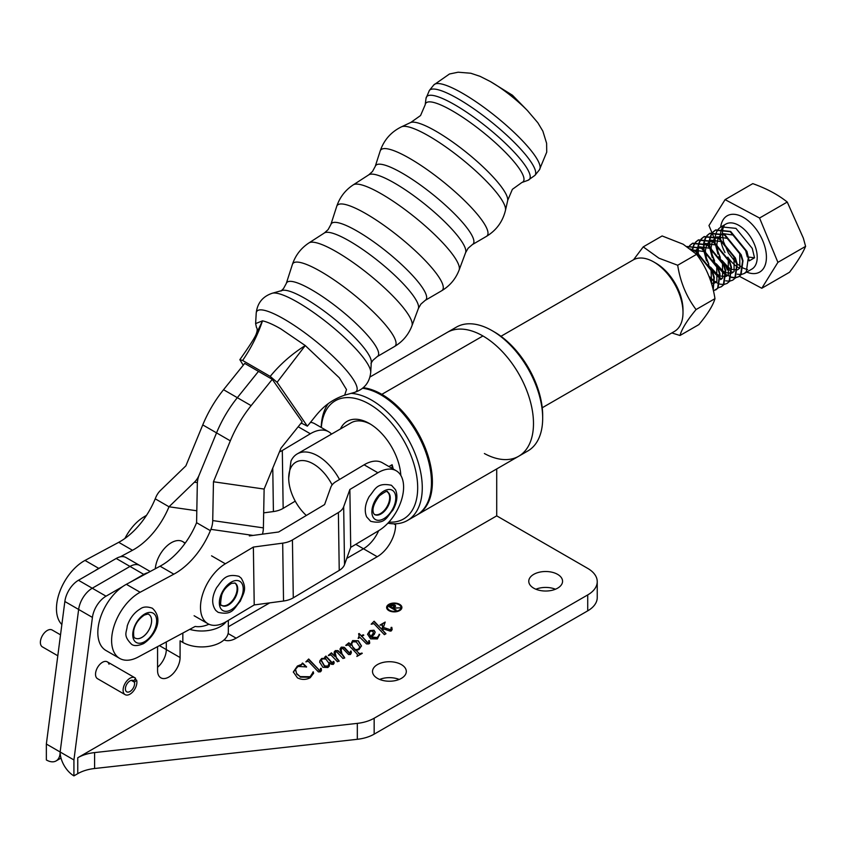 <?xml version="1.0" encoding="UTF-8"?>
<svg xmlns="http://www.w3.org/2000/svg" width="848" height="848" viewBox="0 0 848 848"><rect width="100%" height="100%" fill="white"/><g stroke="black" fill="none" stroke-linecap="round" stroke-linejoin="round"><path stroke-width="1.27" d="M340.44 428.961A44.52 25.705 60 0 1 369.421 423.523L369.421 423.523A44.52 25.705 60 0 1 400.828 475.431M370.597 424.233A41.266 23.829 -120 0 0 351.083 422.813L297.256 453.892A41.266 23.829 60 0 1 317.883 455.938A41.266 23.829 60 0 1 339.507 479.491M388.903 522.103A68.243 39.4 -120 0 0 416.644 475.643A68.243 39.4 -120 0 0 369.421 404.157A68.243 39.4 -120 0 0 321.328 427.53M351.104 393.355A71.486 41.276 60 0 1 371.721 400.182A71.486 41.276 60 0 1 418.424 463.178A71.486 41.276 60 0 1 407.464 520.46A71.486 41.276 60 0 1 387.886 523.195M494.426 331.992L492.126 330.667L494.426 331.992A68.243 39.4 60 0 1 542.678 415.573L542.678 418.223A71.486 41.276 -120 0 0 492.126 330.667L492.126 330.667A71.486 41.276 -120 0 0 456.383 327.127L447.193 332.427A71.486 41.276 60 0 1 482.936 335.967A71.486 41.276 60 0 1 529.64 398.973A71.486 41.276 60 0 1 518.679 456.256A71.486 41.276 60 0 1 484.399 453.532M417.11 514.884A71.486 41.276 -120 0 0 417.576 514.63L527.869 450.945A71.486 41.276 -120 0 0 542.678 418.223M362.626 388.267A71.486 41.276 60 0 1 380.911 394.871A71.486 41.276 60 0 1 427.615 457.867A71.486 41.276 60 0 1 416.654 515.16L407.464 520.46M321.201 427.456A71.486 41.276 60 0 1 328.314 403.574M656.119 263.315L653.819 261.99L656.119 263.315A38.022 21.953 60 0 1 683 309.88L683 312.53A41.266 23.829 -120 0 0 653.819 261.99L653.819 261.99A41.266 23.829 -120 0 0 633.191 259.944L500.967 336.285M542.232 407.761L674.457 331.42A41.266 23.829 -120 0 0 683 312.53M332.13 484.918A34.768 20.076 -120 0 0 313.294 463.898A34.768 20.076 -120 0 0 288.702 478.092A34.768 20.076 -120 0 0 306.319 515.478M388.925 466.559L392.105 464.715A41.266 23.829 60 0 1 393.239 469.039M288.702 478.092L291.002 461.005A41.266 23.829 60 0 1 297.256 453.892M392.105 464.715L392.105 468.393M124.932 538.438A35.743 20.638 -60 0 1 144.001 516.835L146.513 515.33M300.574 423.777A35.743 20.638 -60 0 1 301.74 423.332M310.432 422.272A35.743 20.638 -60 0 1 314.852 423.788L328.632 431.749A35.743 20.638 120 0 0 310.336 433.763L282.31 450.489A19.504 11.448 179.2 0 1 279.448 451.91M331.547 434.091A35.743 20.638 120 0 0 328.632 431.749M295.242 501.147L283.158 508.365A19.504 11.448 179.2 0 1 273.406 511.567L263.675 512.86M131.292 680.361L134.408 682.163L136.613 680.138A9.752 5.629 -60 0 1 132.882 691.756A9.752 5.629 -60 0 1 125.122 694.639A9.752 5.629 -60 0 1 127.105 680.637A9.752 5.629 -60 0 1 134.864 677.753A9.752 5.629 -60 0 1 135.595 678.326L133.73 680.955A6.498 3.752 120 0 0 133.242 680.573A6.498 3.752 120 0 0 128.069 682.492A6.498 3.752 120 0 0 126.744 691.83A6.498 3.752 120 0 0 131.917 689.901A6.498 3.752 120 0 0 134.408 682.163M57.812 655.78L42.4 646.886A9.752 5.629 -60 0 1 44.382 632.884A9.752 5.629 -60 0 1 52.152 630L60.526 634.834M134.98 679.195L136.613 680.138M132.67 680.34L133.73 680.955M46.354 744.035L46.354 759.956A19.493 11.257 -120 0 0 56.106 760.921A19.493 11.257 -120 0 0 60.144 751.996L46.354 744.035L64.851 601.497A19.493 11.257 120 0 1 78.461 580.265L92.252 588.226L129.998 566.432A19.493 11.257 120 0 1 139.74 565.468A19.493 11.257 120 0 0 129.998 566.432L92.252 588.226A19.493 11.257 120 0 0 78.641 609.458L60.144 751.996L73.924 759.956L73.924 775.878A19.493 11.257 60 0 1 60.144 751.996L78.641 609.458L64.851 601.497M150.202 571.499L125.96 557.507A19.493 11.257 120 0 0 116.208 558.472L78.461 580.265M395.613 523.788L395.613 524.88A25.991 15.01 -60 0 1 377.233 556.723L363.453 548.762A25.991 15.01 -60 0 0 378.653 530.7A25.991 15.01 -60 0 1 363.453 548.762L346.758 558.397L363.453 548.762L355.789 544.342M269.728 602.875L228.335 626.767L269.728 602.875M182.839 633.053L182.839 642.424L180.083 640.823L180.083 657.539L166.303 649.589L166.303 641.936L166.303 649.589A15.921 9.19 -60 0 1 157.569 667.291A15.921 9.19 -60 0 0 166.303 649.589L159.435 645.625M369.972 377.01L447.193 332.427A71.486 41.276 60 0 1 482.936 335.967L381.833 394.341L381.833 395.412L381.833 394.341L482.936 335.967A71.486 41.276 -120 0 1 533.487 423.523A71.486 41.276 -120 0 1 518.679 456.256M363.294 387.706A71.486 41.276 60 0 1 381.833 394.341A71.486 41.276 -120 0 1 432.385 481.897A71.486 41.276 -120 0 1 417.576 514.63M387.536 607.73A6.731 3.89 0 0 0 387.515 607.995A6.731 3.89 0 0 0 389.486 610.751A6.731 3.89 0 0 0 393.037 611.821M395.465 611.821A6.731 3.89 0 0 0 400.987 607.995A6.731 3.89 0 0 0 400.966 607.73M389.486 610.221A6.731 3.89 0 0 0 396.832 611.058A6.731 3.89 0 0 0 400.987 607.465A6.731 3.89 0 0 0 399.016 604.719A6.731 3.89 0 0 0 391.67 603.882A6.731 3.89 0 0 0 387.515 607.465A6.731 3.89 0 0 0 389.486 610.221M399.652 604.348A7.643 4.41 0 0 0 391.331 603.394A7.643 4.41 0 0 0 386.614 607.465A7.643 4.41 0 0 0 388.85 610.592A7.643 4.41 0 0 0 397.171 611.546A7.643 4.41 0 0 0 401.888 607.465A7.643 4.41 0 0 0 399.652 604.348M401.878 607.73A7.643 4.41 0 0 0 399.652 604.878A7.643 4.41 0 0 0 395.465 603.649M393.037 603.649A7.643 4.41 0 0 0 386.624 607.73M377.466 678.368A16.896 9.752 180 0 1 372.516 671.478A16.896 9.752 180 0 1 382.946 662.458A16.896 9.752 180 0 1 401.358 664.578A16.896 9.752 180 0 1 406.309 671.478A16.896 9.752 180 0 1 395.878 680.488A16.896 9.752 180 0 1 377.466 678.368M379.639 679.439A16.896 9.752 180 0 1 399.185 679.439M533.71 588.162A16.896 9.752 180 0 1 528.77 581.262A16.896 9.752 180 0 1 539.201 572.252A16.896 9.752 180 0 1 557.613 574.361A16.896 9.752 180 0 1 562.563 581.262A16.896 9.752 180 0 1 552.133 590.282A16.896 9.752 180 0 1 533.71 588.162M535.894 589.222A16.896 9.752 180 0 1 555.429 589.222M125.122 694.639L97.552 678.718A9.752 5.629 -60 0 1 95.527 674.255A9.752 5.629 -60 0 1 99.788 664.45A9.752 5.629 -60 0 1 107.293 661.832A9.752 5.629 -60 0 1 109.032 664.217M371.18 624.213L374.127 621.224L382.215 629.767L382.543 625.199L380.01 625.05L385.183 622.072L383.413 627.446L390.154 629.629L391.331 628.665L391.278 629.661L391.098 627.425L391.818 627.361L392.136 629.375L391.384 630.859L390.281 631.124L383.232 628.834L382.978 630.573L385.978 633.732L384.356 634.664L373.915 623.672L371.18 624.213M361.831 636.318L368 643.335L368.997 642.763L368.689 640.738L369.368 640.685L369.58 642.996L368.753 643.929L366.569 643.929L359.965 637.399L358.195 638.427L359.107 635.862L358.619 633.795L359.128 633.488L361.354 635.82L363.135 634.792L363.803 635.184L361.831 636.318L368 642.805L368.997 642.678M369.696 642.286L369.58 642.996M341.066 649.42L341.956 653.808L344.648 657.592L343.027 658.525L336.815 652.006L335.713 651.921L335.14 652.578L336.327 657.55L339.062 660.815L337.451 661.747L331.017 655.006L328.367 655.377L331.441 652.833L335.331 656.734L334.123 652.843L335.278 650.617L338.023 650.617L341.32 653.914L340.112 648.752L341.309 647.13L344.214 647.3L349.662 653.034L350.319 653.055L350.478 651.147L351.114 651.063L351.358 652.706L350.457 654.497L348.57 654.529L342.836 648.54L341.702 648.455L341.013 650.458M340.037 649.536L341.309 647.13M341.309 647.66L344.214 647.83L349.662 653.564L350.531 653.214L350.478 651.147M335.14 652.578L335.034 653.585M305.927 661.885L308.683 659.002L319.537 670.429L320.682 669.623L320.639 670.567L320.438 668.415L321.244 668.362L321.318 670.81L320.427 671.828L318.413 671.892L308.195 661.196L305.927 661.885M321.477 669.846L321.318 670.81M496.716 468.933L496.716 515.86L587.717 568.393A32.5 18.762 180 0 1 597.236 581.664A32.5 18.762 180 0 1 587.717 594.925L374.159 718.224A32.5 18.762 180 0 1 357.326 723.376L94.594 752.589A32.5 18.762 0 0 0 77.762 757.752L77.762 773.662L73.924 775.878M496.716 515.86L77.762 757.752M295.539 669.22L296.588 673.45L300.16 676.598L310.156 676.725L313.315 671.807L313.559 673.27L310.251 677.711C306.054 679.916 301.782 679.969 297.468 677.87L293.323 671.976L297.394 666.04L301.612 664.376L302.598 663.041L306.616 666.91L298.04 666.443L295.539 669.22L295.422 670.503M312.838 673.248L312.764 672.125M324.869 657.571L325.886 656.575L332.607 663.655L333.455 663.422L333.094 661.504L333.773 661.429L334.165 662.892L333.37 664.366L331.504 664.323L329.575 662.553L329.331 666.009L327.922 667.503L322.929 667.302L319.685 662.108L319.94 660.624L321.699 658.461L325.568 658.313L324.614 657.295L325.886 656.045L332.607 663.125L333.455 663.147M346.143 645.561L348.888 643.293L350.849 645.36L352.651 640.59L358.312 640.781L361.46 645.869L358.958 649.589L356.234 650.49L359.298 653.585L362.266 653.352L356.87 656.469L357.655 655.027L356.658 653.564L349.334 645.858L348.401 645.01L345.761 645.339L348.888 642.763L350.849 644.83L350.796 643.844M367.576 634.495L369.961 631.124L374.01 630.764L375.155 632.279L374.18 634.505L371.403 636.986L377.159 637.526L379.65 634.389L377.392 638.947L370.608 638.851L367.566 634.23L369.961 630.594L374.01 630.234L375.187 632.131M371.403 636.986L372.336 638.056L377.159 638.067L379.65 634.781M377.233 556.723L236.147 638.173A25.991 15.01 -60 0 1 224.042 639.911M180.083 657.539A15.921 9.19 -60 0 1 173.14 673.566A15.921 9.19 -60 0 1 160.866 677.838A15.921 9.19 -60 0 1 157.569 670.545L157.569 646.632M147.902 572.739A19.493 11.257 120 0 0 143.778 574.393L129.839 582.438M122.642 586.593L106.032 596.186A19.493 11.257 120 0 0 92.421 617.418L73.924 759.956M106.032 596.186L92.252 588.226A19.493 11.257 120 0 0 78.641 609.458L92.421 617.418M587.717 594.925L587.717 610.846L374.159 734.145A32.5 18.762 180 0 1 357.326 739.297L94.594 768.511L94.594 752.589M77.762 773.662A32.5 18.762 180 0 1 94.594 768.511M587.717 610.846A32.5 18.762 0 0 0 597.236 597.586L597.236 581.664M211.555 555.832L225.345 563.793A35.743 20.638 120 0 0 200.499 607.815A35.743 20.638 120 0 0 207.898 623.693A35.743 20.638 120 0 0 226.193 621.669A26.648 15.381 180 0 1 220.522 626.502A26.648 15.381 180 0 1 189.708 629.364M182.839 642.424A26.648 15.381 0 0 0 220.522 642.424A26.648 15.381 0 0 0 228.335 631.537L228.335 620.397M293.323 672.231L297.394 666.57L301.612 664.906L302.153 663.295M302.153 663.825L302.598 663.041M302.598 663.571L306.276 667.111M295.539 669.761L296.588 673.45M296.588 673.98L300.16 676.598M300.16 677.128L310.156 677.266L310.156 676.725M310.156 677.266L312.764 672.655M312.827 672.623L313.315 671.807M313.315 672.337L313.548 673.545M297.394 666.57L297.394 666.04M301.612 664.906L301.612 664.376M305.863 661.853L308.683 659.002M308.683 659.532L318.551 669.517M318.551 670.047L319.537 670.429M319.537 670.959L320.343 670.439M320.343 670.969L320.438 668.945M320.586 668.934L321.244 668.362M321.244 668.892L321.466 670.111M325.886 656.575L325.886 656.045M332.384 663.422L332.384 662.892M332.607 663.655L332.607 663.125M332.999 663.772L332.999 663.242M333.296 663.708L333.296 663.178M333.296 662.012L333.773 661.429M333.773 661.97L334.144 663.157M329.702 664.344L329.575 662.553M319.685 662.383L319.94 660.624M319.94 661.154L321.699 658.461M321.699 658.991L323.417 658.493M325.028 658.684L325.568 658.313M321.339 660.783L324.551 666.443L327.731 666.602L328.918 663.73M327.731 666.602L328.939 664.016M321.286 661.154L321.339 660.253L324.551 665.913L327.731 666.072M328.918 663.2L325.802 659.055L322.357 658.854L321.339 660.253M324.551 666.443L324.551 665.913M328.685 655.652L331.441 652.833M331.441 653.363L335.331 656.734M334.123 653.108L334.335 651.593M334.335 652.123L335.278 650.617M335.278 651.147L338.023 650.617M338.023 651.147L341.32 653.914M340.048 649.812L340.112 649.282M344.214 647.83L344.214 647.3M345.422 648.805L345.422 648.275M349.662 653.564L349.662 653.034M350.044 653.66L350.044 653.13M350.319 653.585L350.319 653.055M350.531 653.214L350.478 651.677L350.531 653.214M350.584 651.667L351.114 651.063M351.114 651.603L351.348 652.96M341.066 649.95L341.956 653.808M341.956 654.338L344.648 658.122M335.14 653.108L336.327 657.55M336.327 658.08L339.062 661.345M348.888 643.293L348.888 642.763M350.796 644.13L352.651 640.59M352.651 641.12L358.312 640.781M358.312 641.311L361.449 646.134M359.298 653.585L356.234 650.49M359.298 654.115L361.926 653.034M356.86 656.458L357.57 655.271M351.613 644.204L353.086 647.702L355.535 650.278L358.503 649.61L359.775 647.151M353.086 647.172L355.535 649.748L358.503 649.07L359.785 646.876L356.34 641.968L352.885 641.745L351.602 643.929L353.086 647.702M355.535 650.278L355.535 649.748M358.503 649.61L358.503 649.07M358.778 634.23L359.128 633.488M359.128 634.028L361.354 635.82M361.354 636.35L363.135 634.792M366.887 642.169L366.887 641.639M368 643.335L368 642.805M368.657 643.388L368.657 642.858M368.816 641.258L369.368 640.685M369.368 641.215L369.58 643.526M358.153 638.385L359.086 636.095M372.336 638.056L372.336 637.526M377.159 638.067L377.159 637.526M379.077 634.855L379.077 634.325M369.961 631.124L369.961 630.594M374.01 630.764L374.01 630.234M369.06 633.668L370.809 637.081L372.876 635.131L373.47 633.149M370.247 631.198L369.039 633.403L370.809 636.551L373.48 632.884L372.484 631.156L370.247 631.198M370.809 637.081L370.809 636.551M372.876 635.131L372.876 634.601M371.17 624.192L374.127 621.224M374.127 621.754L382.215 629.767M382.215 630.297L382.543 625.199M381.134 624.934L385.183 622.072M390.154 629.629L383.413 627.446M390.154 630.159L390.992 629.545M390.992 630.075L391.098 627.955M391.235 627.944L391.818 627.361M391.818 627.891L392.126 629.619M385.649 633.912L382.978 630.573M394.203 605.334L389.974 606.468L392.274 607.793L393.546 607.073L394.203 605.334L394.596 606.235M392.274 607.793L389.974 606.468M392.274 608.323L393.546 607.603L394.203 605.864M394.246 607.963L399.97 607.846L392.984 608.196L395.709 610.306M389.115 606.68L391.691 605.302L394.829 605.514L395.56 606.267M392.984 608.196L396.164 610.041L395.55 610.39L388.649 606.415L391.691 604.772L394.829 604.984L395.603 606.002L394.246 607.465M394.829 605.514L394.829 604.984M391.691 605.302L391.691 604.772M387.335 491.925A12.996 7.505 -60 0 1 388.893 493.833A12.996 7.505 -60 0 1 385.872 508.429A12.996 7.505 -60 0 1 374.36 514.397M234.779 582.958A12.996 7.505 -60 0 1 235.49 583.594A12.996 7.505 -60 0 1 234.006 598.434A12.996 7.505 -60 0 1 221.805 605.43M145.061 613.825A16.896 9.752 120 0 0 132.754 634.304A16.896 9.752 120 0 0 144.34 641.83A16.896 9.752 120 0 0 156.647 621.351A16.896 9.752 120 0 0 145.061 613.825M148.792 614.429A13.653 7.876 -60 0 1 150.796 625.559A13.653 7.876 -60 0 1 141.648 637.548A13.653 7.876 -60 0 1 135.139 638.067A13.653 7.876 120 0 0 141.69 637.569A13.653 7.876 120 0 0 150.838 625.559A13.653 7.876 120 0 0 148.803 614.44C148.994 613.782 147.467 614.016 144.224 615.15C138.309 619.263 134.811 624.51 133.698 630.88C133.38 635.799 133.867 638.194 135.161 638.078M633.573 259.732L643.229 246.874L658.949 258.205L677.69 265.244C680.297 282.002 686.424 296.779 696.07 309.562C687.219 320.215 681.856 328.854 679.979 335.501L671.839 332.935M679.979 335.501L698.89 324.593C707.741 313.94 713.104 305.291 714.97 298.644C712.373 281.886 706.246 267.12 696.6 254.336L683.159 244.224L662.129 235.956L643.229 246.874M696.07 309.562L714.97 298.644M677.69 265.244L696.6 254.336M712.214 257.421L709.32 246.312M709.267 245.719L709.469 239.91M709.532 239.518L710.741 235.468M710.868 235.193L712.733 232.299M712.903 232.108L715.309 230.158L730.213 231.684L746.505 251.697L748.296 257.707L746.335 271.678L744.184 273.533L741.216 274.508M718.648 228.79L721.054 226.84L735.958 228.366L752.25 248.379L754.54 257.813L749.229 260.877L746.94 251.443L730.647 231.43L715.754 229.903L713.168 232.045M712.998 232.257L711.175 235.214M711.059 235.511L709.903 239.655M709.85 240.058L709.755 246.058M709.829 246.683L711.165 253.054L713.677 259.435M717.959 254.103L715.065 242.994M715.012 242.401L715.214 236.592M715.277 236.2L716.486 232.151M716.613 231.875L718.468 228.981M691.014 249.429L695.752 251.58L712.034 271.593L713.825 277.603L713.136 289.55M713.232 289.963L714.27 277.349L712.468 271.339L696.187 251.326L690.251 248.835M686.975 246.535L701.487 248.263L717.779 268.275L719.57 274.286L717.62 288.267L713.454 290.917M715.68 289.984L718.055 288.013L720.016 274.031L718.214 268.021L701.932 248.008L687.028 246.492M688.396 247.489L689.753 245.57M689.922 245.369L692.339 243.429L707.232 244.945L723.524 264.958L725.316 270.968L723.365 284.949L721.203 286.794L718.245 287.779M721.425 286.666L723.8 284.695L725.761 270.713L723.959 264.703L707.677 244.701L692.774 243.175L690.187 245.316M690.018 245.517L688.608 247.648M692.307 249.46L693.505 245.422M693.632 245.136L695.498 242.252M695.667 242.051L698.084 240.111L712.977 241.638L729.269 261.64L731.061 267.65L729.11 281.631L726.948 283.476L723.991 284.462M727.171 283.349L729.545 281.377L731.495 267.396L729.704 261.396L713.422 241.383L698.519 239.857L695.932 241.998M695.763 242.199L693.94 245.167M693.823 245.454L692.678 249.598M692.615 250.012L692.54 250.648M698.455 256.933L697.83 252.948M697.787 252.354L697.978 246.535M698.042 246.143L699.25 242.104M699.377 241.818L701.243 238.935M701.413 238.733L703.829 236.793L718.722 238.32L735.015 258.333L736.806 264.332L734.845 278.314L732.693 280.169L729.736 281.144M732.905 280.031L735.29 278.059L737.241 264.078L735.449 258.078L719.168 238.065L704.264 236.539L701.678 238.68M701.508 238.882L699.685 241.85M699.568 242.136L698.423 246.291M698.36 246.694L698.275 252.693M698.339 253.308L699.218 258.036M706.469 260.739L703.575 249.63M703.533 249.036L703.723 243.228M703.787 242.825L704.995 238.786M705.123 238.511L706.988 235.617M707.158 235.415L709.575 233.476L724.468 235.002L740.76 255.015L742.551 261.014L740.59 274.996L738.438 276.851L735.47 277.826M735.64 277.603L738.873 276.596L741.035 274.741L742.986 260.771L741.194 254.76L724.913 234.748L710.009 233.221L707.423 235.362M707.253 235.564L705.43 238.532M705.313 238.829L704.169 242.973M704.105 243.376L704.02 249.376M704.084 249.99L705.419 256.372L707.932 262.753M723.715 284.493L719.994 284.154M719.645 284.059L714.832 281.865M714.366 281.568L709.458 277.476M708.981 276.257L712.85 279.904M714.8 281.313L716.125 282.119M729.46 281.176L725.74 280.836M721.5 279.098L720.577 278.547M718.532 277.137L712.225 270.724M710.804 268.752L708.218 264.449M711.239 268.509L718.595 276.586M720.546 277.996L721.871 278.801M735.205 277.858L731.485 277.519M727.245 275.78L726.323 275.229M724.277 273.819L717.97 267.406M715.67 264.088L713.232 259.689M716.984 265.191L725.814 274.36M726.291 274.678L731.22 277.073M731.57 277.179L735.364 277.625M739.361 276.289L761.79 288.267L777.902 262.35L805.6 246.365L803.342 238.118L787.251 202.047C777.976 194.627 766.486 188.489 752.78 183.634L725.082 199.63L708.97 225.536L711.811 232.405M777.902 262.35L759.554 218.031L725.082 199.63M711.854 232.511L712.097 233.094M712.193 233.338L713.115 235.543M713.285 235.956L714.938 239.963M726.1 266.919L727.319 269.855M759.554 218.031L787.251 202.047M761.79 288.267L789.488 272.272C797.078 262.35 802.452 253.722 805.6 246.365M740.951 274.54L737.23 274.201M732.979 272.462L732.068 271.911M730.022 270.501L723.715 264.088M722.295 262.127L718.977 256.372M748.657 257.082L754.54 257.803M695.911 253.669L698.561 254.93L711.016 269.802L711.631 283.932M693.887 250.118L704.306 251.612L716.761 266.484L716.878 281.335L714.853 282.935M714.408 283.115L711.472 283.391M695.371 250.86L699.134 247.022M699.632 246.8L710.052 248.305L722.507 263.166L722.623 278.027L720.599 279.617M705.377 243.482L715.797 244.987L728.252 259.848L728.368 274.71L726.344 276.3M725.899 276.48L720.355 276.056M719.846 275.833L716.984 274.137L710.539 267.099M708.811 264.099L706.448 258.163L705.388 251.008M705.398 250.414L706.67 244.616M706.861 244.235L710.624 240.397M711.122 240.164L721.531 241.669L733.986 256.541L734.114 271.392L732.078 272.982M731.644 273.162L726.1 272.738M725.591 272.515L722.729 270.819L716.284 263.781M714.557 260.781L712.193 254.845L711.122 247.701M711.143 247.097L712.415 241.309M712.606 240.917L716.369 237.08M716.867 236.857L727.277 238.352L739.732 253.223L739.848 268.074L737.824 269.664M737.389 269.844L731.845 269.42M731.336 269.208L728.474 267.502L722.03 260.463M720.302 257.474L717.938 251.527L716.867 244.383M716.889 243.779L718.161 237.991M718.351 237.599L722.114 233.762M722.613 233.539L733.022 235.034L745.477 249.906L747.3 256.923M61.862 624.531A38.997 22.514 -60 0 1 59.636 592.052A38.997 22.514 -60 0 1 85.001 560.433L118.709 542.328A58.491 33.772 120 0 0 155.226 498.815L155.767 497.511A19.493 15.508 -81.8 0 1 160.484 490.42L185.882 465.849L202.757 424.912A84.493 48.781 -60 0 1 223.543 389.72L244.701 363.41L272.272 379.332L251.125 405.641L237.334 397.68L258.481 371.371L237.334 397.68A84.493 48.781 -60 0 0 216.547 432.872A84.493 48.781 -60 0 1 237.334 397.68L223.543 389.72M208.937 624.223A45.495 26.267 -60 0 1 195.157 626.439L138.224 657.02A38.997 22.514 -60 0 1 119.685 658.408L105.905 650.458A38.997 22.514 -60 0 1 100.117 618.584A38.997 22.514 -60 0 1 126.363 584.314L160.071 566.199A58.491 33.772 120 0 0 196.588 522.697L197.319 483.879A19.493 15.508 98.2 0 1 199.132 475.113L216.547 432.872L199.132 475.113A19.493 15.508 -81.8 0 1 194.415 482.194L197.372 482.629M95.071 570.672A38.997 22.514 -60 0 1 98.781 568.393L102.269 566.517M120.321 556.818L132.5 550.278A58.491 33.772 120 0 0 169.006 506.775L194.415 482.194M155.301 568.764A22.748 13.133 -60 0 1 165.869 546.949A22.748 13.133 -60 0 1 182.68 541.596A22.748 13.133 -60 0 1 184.906 543.515M196.81 510.782L169.006 506.775L155.226 498.815M272.272 379.332L302.142 421.816L280.995 448.136L264.131 489.063L213.463 481.77L230.327 440.833A84.493 48.781 -60 0 1 251.125 405.641M119.685 658.408A38.997 22.514 -60 0 1 113.897 626.545A38.997 22.514 -60 0 1 140.143 592.264L173.851 574.16A58.491 33.772 120 0 0 210.368 530.657L210.908 529.343L253.054 535.417M213.463 481.77L212.721 520.577A19.493 15.508 98.2 0 1 210.908 529.343M264.131 489.063L263.389 527.88A19.493 15.508 98.2 0 1 262.445 534.155M226.193 621.669L254.22 604.942L283.529 601.02A19.493 11.448 -0.8 0 0 293.281 597.829L339.232 570.407A19.493 11.448 -0.8 0 0 344.521 564.63L350.712 547.363L378.738 530.647A35.743 20.638 120 0 0 403.595 486.625A35.743 20.638 120 0 0 396.196 470.746A35.743 20.638 120 0 0 377.89 472.771L364.11 464.81L336.073 481.537A19.504 11.448 -0.8 0 0 330.794 487.314L324.593 504.571L278.642 531.993L249.344 535.915M225.345 563.793L253.372 547.066L254.22 604.942M253.372 547.066L282.681 543.155A19.493 11.448 -0.8 0 0 292.433 539.953L338.384 512.531A19.493 11.448 -0.8 0 0 343.673 506.754L349.864 489.497L350.712 547.363M349.864 489.497L377.89 472.771M364.11 464.81A35.743 20.638 -60 0 1 382.406 462.785L396.196 470.746M435.978 131.228A62.72 13.25 38.8 0 1 507.708 200.361A62.72 13.25 38.8 0 1 507.634 200.806L505.45 210.41A67.056 14.162 38.8 0 0 481.887 176.723A67.056 14.162 38.8 0 0 428.844 136.03A67.056 14.162 38.8 0 0 401.475 126.829L410.379 122.631A62.72 13.25 38.8 0 1 410.792 122.462A62.72 13.25 38.8 0 1 435.978 131.228M305.227 298.581A57.77 12.201 38.8 0 1 371.318 362.001L370.724 372.357A63.865 13.494 38.8 0 0 297.659 302.248A63.865 13.494 38.8 0 0 272.282 293.238L282.267 290.429A57.77 12.201 38.8 0 1 305.227 298.581M256.255 333.942L262.488 320.851C257.93 334.568 251.305 347.765 242.623 360.464L239.846 359.679C249.651 345.804 255.121 337.228 256.255 333.942L256.255 333.942C257.421 330.741 257.495 328.6 256.488 327.529L255.619 323.586L262.488 320.851C267.067 321.816 273.194 324.498 280.858 328.907L305.269 345.56L339.306 377.795L346.514 389.582L344.67 395.157M242.623 360.464L270.205 376.395C280.137 364.28 291.818 353.998 305.269 345.56L277.095 382.31L307.326 426.131L301.188 423.014M239.846 359.679L243.238 365.223M277.095 382.31L270.205 376.395M283.158 508.365L282.31 450.489M273.406 511.567L272.77 468.107M144.001 516.835L145.093 517.46M310.336 433.763L298.189 426.745M116.208 558.472L143.778 574.393M374.159 718.224L374.159 734.145M357.326 723.376L357.326 739.297M393.758 523.81L395.613 524.88M228.112 633.53L236.147 638.173M300.489 665.33L300.489 664.8M331.642 662.638L331.642 662.108M339.242 652.186L339.242 651.656M348.496 652.324L348.496 651.794M358.386 653.289L358.386 652.759M382.31 628.972L382.31 628.442M386.37 628.951L386.37 628.421M393.546 607.603L393.546 607.073M390.027 606.15L390.027 605.62M372.887 516.739A16.896 9.752 -60 0 1 379.035 495.02A16.896 9.752 -60 0 1 394.776 493.027A16.896 9.752 120 0 0 379.035 495.02A16.896 9.752 120 0 0 372.887 516.75A16.896 9.752 120 0 0 388.628 514.757A16.896 9.752 120 0 0 394.776 493.027A16.896 9.752 -60 0 1 388.628 514.747A16.896 9.752 -60 0 1 372.887 516.739M389.486 494.172A12.996 7.505 120 0 0 387.568 492.041C387.949 490.292 385.204 491.554 379.363 495.847C373.756 503.468 371.848 509.341 373.639 513.443L374.572 514.545A12.996 7.505 120 0 0 386.253 509.065A12.996 7.505 120 0 0 389.486 494.172M221.445 609.426A16.896 9.752 -60 0 1 224.497 588.48A16.896 9.752 -60 0 1 241.118 582.406A16.896 9.752 120 0 0 224.497 588.48A16.896 9.752 120 0 0 221.445 609.426A16.896 9.752 120 0 0 238.065 603.352A16.896 9.752 120 0 0 241.118 582.406A16.896 9.752 -60 0 1 238.065 603.352A16.896 9.752 -60 0 1 221.445 609.426M236.083 583.933A12.996 7.505 120 0 0 235.023 583.074L231.568 583.35C226.448 586.487 223.151 590.431 221.678 595.179C220.321 602.981 220.279 606.32 221.572 605.207L222.028 605.578A12.996 7.505 120 0 0 234.408 599.08A12.996 7.505 120 0 0 236.083 583.933M720.683 227.073A32.5 18.762 60 0 1 742.753 217.024A32.5 18.762 60 0 1 765.956 251.655A32.5 18.762 60 0 1 746.685 272.081M720.705 239.602A25.991 15.01 -120 0 0 720.832 240.429A25.991 15.01 -120 0 0 724.976 252.545M727.785 257.177A25.991 15.01 -120 0 0 735.884 265.837M737.707 267.131A25.991 15.01 -120 0 0 739.679 268.286M744.184 273.533L751.837 269.113A25.991 15.01 -120 0 0 756.851 252.768A25.991 15.01 -120 0 0 744.141 229.331A25.991 15.01 -120 0 0 725.846 224.084L721.054 226.84M723.736 225.769A25.991 15.01 -120 0 0 721.924 228.525M721.796 228.801A25.991 15.01 -120 0 0 720.683 232.765M720.63 233.147A25.991 15.01 -120 0 0 720.63 238.998M202.757 424.912L230.327 440.833M85.001 560.433L98.781 568.393M118.709 542.328L132.5 550.278M140.143 592.264L126.363 584.314M173.851 574.16L160.071 566.199M210.368 530.657L196.588 522.697M212.721 520.577L263.389 527.88M282.681 543.155L283.529 601.02M292.433 539.953L293.281 597.829M338.384 512.531L339.232 570.407M343.673 506.754L344.521 564.63M410.792 122.462L420.555 115.54L425.177 104.823A62.519 13.208 38.8 0 1 452.461 110.918A62.519 13.208 38.8 0 1 506.479 153.414A62.519 13.208 38.8 0 1 521.838 182.521L512.372 189.337L507.708 200.361M368.795 174.826L372.505 171.466L375.219 166.462A62.54 13.208 38.8 0 1 402.355 173.236A62.54 13.208 38.8 0 1 455.482 214.82A62.54 13.208 38.8 0 1 472.4 244.574L468.085 248.284L465.605 252.64L459.139 269.982A68.094 14.384 38.8 0 0 436.084 235.988A68.094 14.384 38.8 0 0 381.483 193.959A68.094 14.384 38.8 0 0 353.256 184.864L368.795 174.826A62.254 13.155 38.8 0 1 394.606 183.136A62.254 13.155 38.8 0 1 444.522 221.572A62.254 13.155 38.8 0 1 465.605 252.64M324.381 232.967L328.134 229.585L330.847 224.572A60.717 12.826 38.8 0 1 357.199 231.144A60.717 12.826 38.8 0 1 408.768 271.508A60.717 12.826 38.8 0 1 425.187 300.393L420.873 304.125L418.371 308.513L411.969 325.738A66.25 13.992 38.8 0 0 389.529 292.666A66.25 13.992 38.8 0 0 336.412 251.771A66.25 13.992 38.8 0 0 308.948 242.92L324.381 232.967A60.441 12.773 38.8 0 1 349.45 241.044A60.441 12.773 38.8 0 1 397.903 278.345A60.441 12.773 38.8 0 1 418.371 308.513M281.038 291.034L283.539 288.532L286.285 283.476A58.544 12.37 38.8 0 1 311.682 289.815A58.544 12.37 38.8 0 1 361.418 328.738A58.544 12.37 38.8 0 1 377.243 356.584L372.887 360.347L370.989 363.336M425.177 104.823L426.025 98.368L429.353 90.471L433.773 84.97A67.745 14.31 38.8 0 1 462.626 93.344A67.745 14.31 38.8 0 1 518.467 136.666A67.745 14.31 38.8 0 1 539.381 169.854L546.727 152.163L546.61 143.291L542.868 131.154L537.844 122.759L527.424 110.537A43.089 9.105 38.8 0 0 494.267 83.888A43.089 9.105 38.8 0 0 490.653 81.715M429.353 90.471A67.745 14.31 38.8 0 1 458.206 98.845A67.745 14.31 38.8 0 1 514.036 142.167A67.745 14.31 38.8 0 1 534.961 175.356L539.381 169.854M426.025 98.368A65.932 13.928 38.8 0 1 454.793 104.792A65.932 13.928 38.8 0 1 511.757 149.608A65.932 13.928 38.8 0 1 527.965 180.306L534.961 175.356M375.219 166.462L380.158 151.082A68.338 14.437 38.8 0 1 409.817 158.481A68.338 14.437 38.8 0 1 467.873 203.923A68.338 14.437 38.8 0 1 486.349 236.433C496.324 230.391 502.684 221.71 505.45 210.41M330.847 224.572L336.709 206.414A67.543 14.268 38.8 0 1 366.018 213.738A67.543 14.268 38.8 0 1 423.385 258.64A67.543 14.268 38.8 0 1 441.649 290.769C449.875 285.85 455.705 278.928 459.139 269.982M286.285 283.476L292.39 264.481A65.699 13.875 38.8 0 1 320.904 271.593A65.699 13.875 38.8 0 1 376.713 315.276A65.699 13.875 38.8 0 1 394.479 346.535C402.705 341.627 408.545 334.695 411.969 325.738M255.619 323.586L256.213 313.23A63.865 13.494 38.8 0 1 284.112 319.113A63.865 13.494 38.8 0 1 339.688 362.944A63.865 13.494 38.8 0 1 354.655 392.348C364.28 389.115 369.633 382.459 370.724 372.357M182.68 541.596L185.235 543.059M107.293 661.832L134.864 677.753M56.106 760.921L61.014 758.091M400.987 607.995L400.987 607.465M350.616 652.048L350.616 652.589M357.655 655.027L357.655 655.557M351.602 643.929L351.602 644.459M359.785 646.876L359.785 647.406M359.107 635.862L359.107 636.392M369.039 633.403L369.039 633.933M373.48 632.884L373.48 633.414M387.515 607.995L387.515 607.465M391.469 485.289L395.518 489.731C397.988 495.783 397.097 502.61 392.857 510.189C386.624 516.941 385.543 524.795 370.671 521.308L366.622 516.856C364.163 510.803 365.053 503.977 369.293 496.398C374.986 490.133 376.12 482.077 391.469 485.289M238.924 576.311L241.235 578.177C247.648 589.148 243.334 593.303 240.313 601.211C234.08 607.974 232.988 615.828 218.127 612.33L215.805 610.465C211.406 604.391 211.682 596.769 216.632 587.611C222.028 581.028 224.688 572.856 238.924 576.311M131.546 644.247C133.867 646.176 137.832 645.985 143.439 643.664C153.562 637.304 164.936 619.718 152.343 608.228C147.287 606.447 143.323 606.638 140.45 608.8C134.217 612.51 129.808 618.245 127.232 626.015C126.755 632.491 122.653 635.322 131.546 644.247M722.369 233.878L723.418 241.108M723.641 241.934L728.4 253.043L736.594 263.378M737.219 263.94L743.071 268.042M743.473 268.233L747.607 269.632M724.192 225.674L722.92 228.61M722.846 228.918L722.358 233.423M194.107 615.733L207.898 623.693M433.773 84.97L449.472 73.999L458.164 72.207L470.82 73.246L480.095 76.352L490.367 81.546L512.446 95.23L527.424 110.537M380.158 151.082C383.921 140.047 391.023 131.959 401.475 126.829M336.709 206.414C339.741 197.33 345.253 190.143 353.256 184.864M292.39 264.481C295.422 255.386 300.934 248.199 308.948 242.92M256.213 313.23C257.294 303.139 262.657 296.471 272.282 293.238M344.744 395.147L354.655 392.348M377.243 356.584L394.479 346.535M425.187 300.393L441.649 290.769M472.4 244.574L486.349 236.433M521.838 182.521L527.965 180.306M344.786 395.126C323.268 402.567 316.537 415.658 307.305 426.194"/></g></svg>
